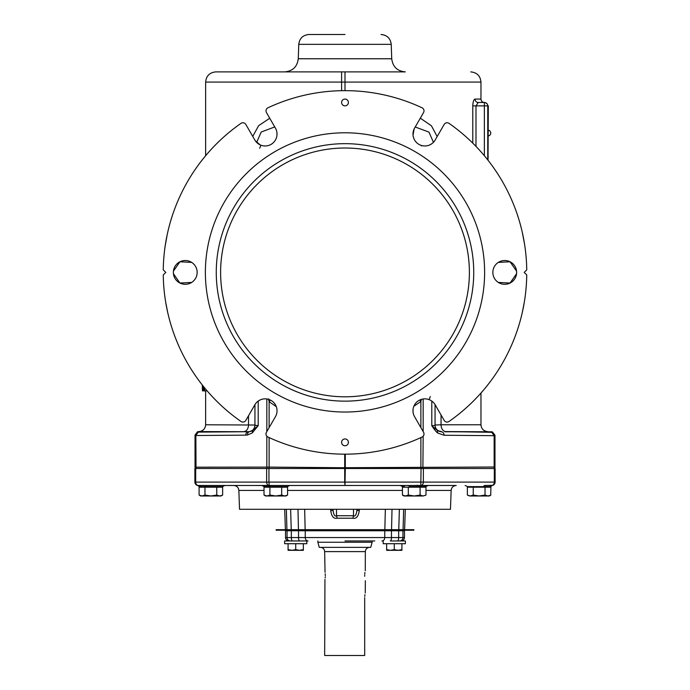 <?xml version="1.0" encoding="UTF-8"?>
<svg xmlns="http://www.w3.org/2000/svg" width="690" height="690" viewBox="0 0 690 690"><rect width="100%" height="100%" fill="white"/><g stroke="black" fill="none" stroke-linecap="round" stroke-linejoin="round"><path stroke-width="1.03" d="M254.826 404.797A11.894 11.894 0 0 1 271.075 400.45A11.894 11.894 0 0 1 275.431 416.7L266.452 432.259A3.398 3.398 0 0 0 267.953 437.037A181.763 181.763 0 0 0 422.047 437.037A3.398 3.398 0 0 0 423.548 432.259L414.569 416.7A11.894 11.894 0 0 1 418.925 400.45A11.894 11.894 0 0 1 435.174 404.797L444.153 420.365A3.398 3.398 0 0 0 449.043 421.452A181.763 181.763 0 0 0 526.746 274.956L524.193 272.412L526.746 269.859A181.763 181.763 0 0 0 449.043 123.372A3.398 3.398 0 0 0 444.153 124.459L435.174 140.018A11.894 11.894 0 0 1 418.925 144.374A11.894 11.894 0 0 1 414.569 128.124L423.548 112.565A3.398 3.398 0 0 0 422.047 107.787A181.763 181.763 0 0 0 267.953 107.787A3.398 3.398 0 0 0 266.452 112.565L275.431 128.124A11.894 11.894 0 0 1 271.075 144.374A11.894 11.894 0 0 1 254.826 140.018L245.847 124.459A3.398 3.398 0 0 0 240.957 123.372A181.763 181.763 0 0 0 163.254 269.859L165.807 272.412L163.254 274.956A181.763 181.763 0 0 0 240.957 421.452A3.398 3.398 0 0 0 245.847 420.365L255.291 404.064M205.379 272.412A139.621 139.621 0 0 0 345 412.034A139.621 139.621 0 0 0 484.622 272.412A139.621 139.621 0 0 0 345 132.791A139.621 139.621 0 0 0 205.379 272.412M173.371 272.843L173.363 272.412A11.894 11.894 0 0 0 185.256 284.306A11.894 11.894 0 0 0 197.159 272.412A11.894 11.894 0 0 0 185.256 260.518A11.894 11.894 0 0 0 173.363 272.412L173.371 271.981M492.841 272.326L492.841 272.412A11.894 11.894 0 0 0 504.744 284.306A11.894 11.894 0 0 0 516.638 272.412A11.894 11.894 0 0 0 504.744 260.518A11.894 11.894 0 0 0 492.841 272.412L492.841 272.498M345 438.944A3.398 3.398 0 0 0 341.602 442.342A3.398 3.398 0 0 0 345 445.749A3.398 3.398 0 0 0 348.398 442.342A3.398 3.398 0 0 0 345 438.944M345 105.872A3.398 3.398 0 0 1 341.602 102.474A3.398 3.398 0 0 1 345 99.075A3.398 3.398 0 0 1 348.398 102.474A3.398 3.398 0 0 1 345 105.872M177.451 342.878L178.192 344.62M175.243 337.384L177.209 342.3M173.544 332.761L174.699 335.944M174.165 334.495L174.915 336.522M177.942 344.043L178.96 346.354M165.704 302.246L167.679 312.363M276.932 409.239L276.828 408.584M275.077 404.228L274.094 402.926M267.556 399.105L266.728 398.958M266.694 398.958L266.254 398.906M261.156 399.536L260.535 399.777M260.139 399.95L258 401.226M429.465 399.777L428.835 399.536M421.236 399.424L420.745 399.588M413.172 408.584L413.069 409.239M413.025 409.67L413.06 412.154M512.178 343.749L511.928 344.327L512.178 343.749M511.808 344.62L511.04 346.354M515.085 336.522L516.456 332.761M515.189 336.228L515.835 334.495M512.911 342.016L514.861 337.099M524.297 302.246L522.321 312.363M524.581 244.312L522.321 232.452M414.138 128.944L413.025 135.154M413.069 135.576L413.172 136.241M415.432 141.312L415.906 141.89M422.444 145.719L423.272 145.857M423.306 145.866L423.746 145.918M428.844 145.288L429.465 145.047M429.861 144.874L431.983 143.606M255.326 140.812L260.139 144.874M260.535 145.047L261.165 145.288M268.764 145.4L269.255 145.228M273.999 141.993L274.542 141.338M276.828 136.241L276.932 135.576M276.975 135.154L276.94 132.661M167.239 234.479L165.16 246.045M169.688 224.431L168.481 229.054M172.388 215.461L170.93 220.093M173.432 273.706L179.935 283.047L191.682 282.426M193.881 280.606L192.993 281.451M195.374 278.682L195.762 277.992M195.986 277.553L196.236 276.992M196.547 276.164L196.685 275.733M492.988 274.24L493.203 275.31M496.067 280.545L496.817 281.279M497.076 281.511L496.55 281.037M498.301 282.417L510.057 283.047L516.568 273.706M516.568 271.118L510.065 261.769L498.309 262.398M497.533 262.942L497.016 263.364L497.533 262.942M494.316 266.685L494.006 267.28M197.012 270.584L196.797 269.514M196.115 267.539L195.736 266.78M195.891 267.073L195.537 266.418M193.933 264.27L193.183 263.537M192.924 263.313L193.45 263.778M191.691 262.407L179.943 261.769L173.432 271.118M413.836 406.298L420.883 401.494A13.593 0.957 53.8 0 1 419.796 399.984M441.626 431.681L437.4 430.482A6.796 6.788 0 0 1 435.062 425.359L431.793 425.764L437.4 430.482L437.753 433.044L444.093 435.252L494.152 435.683L494.152 467.018L341.309 467.725L269.117 467.113L269.117 437.581M420.883 427.628L420.883 401.494L421.4 399.372M437.167 136.56L431.44 125.813L420.314 118.171M345 90.649L345 82.084L480.964 82.084L480.964 99.075L475.013 99.075C473.694 99.541 472.952 101.81 472.788 105.872L472.788 143.158M441.048 414.983L441.048 424.781L435.062 425.006L435.062 404.625L435.062 424.721M480.964 393.041L480.964 424.781L441.048 424.781A6.796 4.804 -90 0 0 445.602 431.569L491.737 432.294L494.152 435.683L494.972 435.683L492.298 432.363M484.397 432.104L481.077 432.026M480.947 432.026L478.627 431.983M478.205 431.974L476.316 431.94M476.031 431.94L475.013 431.923M474.72 431.914L473.927 431.906M473.124 431.888L472.469 431.88M472.322 431.88L451.855 431.776M451.01 431.776L449 431.785M448.957 431.785L445.05 431.819M435.071 425.006A6.796 6.796 180 0 1 435.062 424.893L435.062 425.359A6.796 6.788 0 0 0 437.4 430.482L441.635 431.854A3.398 2.579 89.3 0 1 444.093 435.252M435.062 425.359L435.062 424.893M492.418 431.906L494.972 435.192L492.418 432.397M494.816 468.501L494.972 435.192L494.972 467.51L494.816 468.501L494.972 467.018L494.152 467.018L493.902 468.501L489.848 468.501M264.02 490.418L238.861 490.418L239.525 509.289L450.475 509.289L451.139 490.418C451.519 487.416 453.218 485.777 456.237 485.493L421.047 485.475A3.398 2.588 -90 0 0 423.349 482.094L344.707 482.094L344.707 468.501L266.651 468.501L266.651 482.094A3.398 2.588 90 0 0 268.953 485.475L269.963 486.614L264.667 486.631A3.398 3.295 -90 0 0 262.209 485.493L198.03 485.475A3.398 2.588 -90 0 1 195.71 482.094L194.891 482.094A3.398 3.398 0 0 0 197.944 485.475L196.874 485.311M197.573 485.415A3.398 3.398 0 0 1 194.891 482.094L194.891 468.501L267.073 468.501L266.832 467.113L195.029 467.182L195.296 468.501M494.29 468.501L495.109 468.501L495.109 482.094L494.29 482.094L494.29 468.501L345.293 468.501L345.293 454.175M344.707 454.175L344.715 468.501L345.293 468.501L345 485.493L262.209 485.493M426.946 468.501L422.892 468.501L423.168 436.192M421.055 468.501L420.797 485.475L345 485.493L344.707 482.094L268.945 482.094L269.204 485.475A3.398 1.734 -93.3 0 1 270.377 486.614L269.963 486.614M264.02 495.066L265.598 495.981L285.988 495.981L287.566 495.066L287.566 487.192L264.02 487.192L264.02 495.066L266.961 495.981L269.911 495.066L275.793 495.981L281.684 495.066L284.625 495.981L287.264 495.23M285.988 487.192L287.256 486.631L270.377 486.614M269.911 487.192L269.911 495.066M281.684 487.192L281.684 495.066M205.404 485.493A3.398 1.328 -90 0 1 206.396 486.631L222.327 486.631L224.862 485.493L233.763 485.493C236.782 485.777 238.481 487.416 238.861 490.418M427.766 485.493L456.237 485.493M428.197 485.493L425.67 486.631L420.038 486.614A3.398 1.621 -92.6 0 1 421.047 485.475L420.797 485.475A3.398 1.734 -86.7 0 0 419.623 486.614L409.368 486.631A3.398 1.432 -90 0 0 408.299 485.493L400.209 485.493L404.012 487.192M287.256 486.631L289.791 485.493L281.701 485.493A3.398 1.432 -90 0 0 280.632 486.631M345 485.493L281.701 485.493M493.126 485.311L484.596 485.493A3.398 1.328 -90 0 0 483.604 486.631L467.673 486.631L468.941 487.192L465.138 485.493M423.099 495.981L425.98 495.066L425.98 487.192L402.434 487.192L402.434 495.066L405.375 495.981L408.316 495.066L414.207 495.981L420.089 495.066L423.039 495.981L425.678 495.23M420.089 487.192L420.089 495.066M423.039 495.981L404.012 495.981L402.434 495.066M408.316 487.192L408.316 495.066M423.349 468.501L423.349 482.094L494.29 482.094A3.398 2.588 90 0 1 491.97 485.475L492.056 485.475A3.398 3.398 0 0 0 495.109 482.094A3.398 3.398 0 0 1 492.453 485.415A3.398 3.398 0 0 0 495.109 482.094M489.857 486.614A3.398 3.209 -83.4 0 1 491.97 485.475L492.056 485.475A3.398 3.174 -95.9 0 0 489.986 486.614L483.604 486.631M489.434 486.631L489.986 486.614M421.047 485.475L421.478 485.467M484.716 485.493L485.268 485.493M470.252 495.981L467.363 495.066L467.363 487.192L490.909 487.192L490.711 495.179M485.027 487.192L485.027 495.066L487.968 495.981L490.607 495.23M469.631 495.929L468.734 495.705M473.254 487.192L473.254 495.066L470.304 495.981L467.596 495.196M416.648 485.337L418.382 485.389M206.396 486.631L200.143 486.614A3.398 3.209 -96.6 0 0 198.03 485.475L198.159 485.475M199.35 486.571L197.504 485.406L198.289 485.493L200.669 487.192L199.583 486.804M197.944 485.475L200.014 486.614M199.289 495.179L200.669 495.981L221.059 495.981L222.637 495.066L222.637 487.192L199.091 487.192L199.091 495.066L202.032 495.981L204.973 495.066L210.864 495.981L216.746 495.066L219.696 495.981L222.335 495.23M216.746 487.192L216.746 495.066M204.973 487.192L204.973 495.066M200.454 495.705L201.213 495.903M473.254 495.066L479.136 495.981L485.027 495.066M470.304 495.981L489.331 495.981L490.909 495.066M337.065 518.207A3.398 0.569 81.8 0 0 336.504 515.723C334.909 516.784 333.77 515.068 333.106 510.574L333.106 509.289L333.106 510.574L330.708 510.453C331.519 516.361 333.632 518.949 337.065 518.207L352.944 518.207C356.368 518.949 358.481 516.361 359.292 510.453L359.292 509.289M385.339 509.289L384.848 529.678L403.064 529.678L403.65 509.289M392.015 509.289L391.549 529.678M384.848 529.678L276.138 529.678L276.138 530.222L287.394 530.222L287.394 529.678M408.558 529.678L408.558 530.222L413.862 530.222L413.862 529.678L403.064 529.678M388.332 529.678L388.332 530.222L402.606 530.222L402.606 529.678M408.558 530.222L402.606 530.222M286.937 529.678L286.35 509.289L286.937 529.678M301.668 529.678L301.668 530.222L287.394 530.222M298.451 529.678L297.985 509.289M305.153 529.678L304.661 509.289M330.708 509.289L330.708 510.453M336.504 509.289L336.504 515.723L353.496 515.723A3.398 0.569 -81.8 0 0 352.935 518.207M356.894 509.289L356.894 510.574C356.238 515.05 355.1 516.767 353.496 515.723L353.496 509.289M359.292 510.453L356.894 510.574M290.619 530.222L290.619 530.765M300.814 530.222L300.814 530.765M402.96 530.765L404.478 530.765L404.478 537.562L398.665 537.562L398.665 530.765L402.96 530.765L402.96 537.562A3.398 3.312 -90 0 1 399.648 540.96L390.316 540.96A3.398 1.164 -90 0 0 391.471 537.562L285.522 537.562C285.72 539.632 286.859 540.762 288.92 540.96M398.665 530.765L391.471 530.765L391.471 537.562L398.665 537.562A3.398 1.164 -90 0 1 397.5 540.96M285.522 537.562L285.522 530.765L391.471 530.765M374.748 540.96L345 540.96M305.239 530.765L305.239 537.562A3.398 2.838 -90 0 0 308.076 540.96L289.705 540.96L306.809 540.96L306.809 543.711L295.717 543.711L295.717 549.637L291.896 550.318L288.075 549.637L288.075 550.318L299.538 550.318L295.717 549.637M383.192 540.96L383.192 543.711L405.375 543.711L405.375 540.96L394.283 540.96M295.717 543.711L284.625 543.711L284.625 540.96L289.705 540.96M288.075 543.711L288.075 549.637M303.359 543.711L303.359 549.637L299.538 550.318L303.359 550.318L303.359 549.637M386.642 543.711L386.642 550.318L390.462 550.318L386.642 549.637M394.283 543.711L394.283 549.637L390.462 550.318L398.104 550.318L394.283 549.637M401.925 543.711L401.925 549.637L398.104 550.318L401.925 550.318L401.925 549.637M372.126 540.96L372.126 542.245L317.874 542.245L317.874 540.96M372.126 542.245L370.754 547.36L319.246 547.36L317.874 542.245M364.691 597.609L364.691 597.79C365.398 591.218 365.398 591.218 364.691 597.79L364.691 655.5L324.662 655.5L324.956 579.402M325.309 575.667L325.309 575.615C324.602 582.196 324.602 582.196 325.309 575.615C324.602 569.043 324.602 569.043 325.309 575.615L325.231 573.804M325.042 572.346L324.662 551.603L365.338 551.603L365.277 570.777M325.18 577.892L325.275 576.831M365.338 580.713L365.269 592.986M364.932 594.685L364.743 596.298M364.691 575.132L364.691 575.615C365.398 569.043 365.398 569.043 364.691 575.615L364.7 576.279M364.932 572.519L364.751 574.097M364.691 575.615C365.398 582.196 365.398 582.196 364.691 575.615M389.186 530.222L389.186 530.765M399.381 530.222L399.381 530.765M345 71.889L405.315 71.889C397.276 71.148 392.748 66.775 391.73 58.762L298.27 58.762C297.252 66.775 292.724 71.148 284.685 71.889L345 71.889L345 82.084L341.602 82.084L341.602 71.889L215.832 71.889L284.685 71.889M433.449 142.312L428.947 132.101L415.216 126.995M269.73 118.249L258.638 125.666L252.738 136.396M254.938 404.625L254.938 425.247L254.938 404.625L254.938 425.023L205.637 424.781L205.637 390.851M274.749 126.934L261.208 132.032L256.654 142.416M268.548 399.355L269.117 401.718L276.302 406.66M269.117 427.628L269.117 401.718A13.593 0.949 126.7 0 0 270.333 400.053M269.117 468.501L269.117 467.113L266.832 467.113L266.832 436.192M196.038 468.501L195.848 435.519L245.752 435.131L247.477 435.028L252.247 432.94L258.207 425.661L258.207 401.071M195.029 467.182L195.029 435.519L195.848 435.519L198.263 432.121L249.418 431.699A3.398 2.57 81.7 0 0 247.477 435.028M197.582 431.724L195.029 435.019L197.582 431.724M245.752 435.131A3.398 2.579 90.8 0 1 248.21 431.733L199.194 431.569C203.136 431.009 205.284 428.749 205.637 424.781M254.938 425.023A6.796 6.788 0 0 1 249.418 431.699L252.6 430.37L252.247 432.94M254.938 425.247L258.207 425.661L252.6 430.37A6.796 6.788 0 0 0 254.938 425.247A6.796 6.788 0 0 1 252.6 430.37L252.195 430.672M195.029 435.019L198.263 432.121M247.891 431.733L244.165 431.69M243.432 431.681L214.806 431.768M214.064 431.776L213.417 431.785M251.496 431.078L251.056 431.276M194.33 280.106L193.899 280.589M493.747 276.957L493.307 275.698M196.081 267.461L196.417 268.281M516.629 271.981L516.629 272.843M493.445 268.686L493.738 267.893M420.883 437.581L420.883 468.501M204.533 387.771L204.533 390.764L207.052 390.764M207.129 390.851L204.059 390.851L204.059 387.194M203.058 385.952L203.058 390.851L204.059 390.851M203.058 390.851L202.817 385.641M202.36 385.072L202.817 390.851M202.455 390.851L202.256 384.934M205.637 390.997L203.722 390.851M345 34.5L308.965 34.5L345 34.5M475.013 99.075A3.398 3.252 -90 0 0 478.256 102.474L475.988 105.872L475.988 146.392M488.037 160.253L488.304 105.872L487.744 105.501A3.398 3.398 0 0 0 487.683 105.173L487.511 104.595A3.398 3.398 0 0 0 487.433 104.414L487.261 104.104A3.398 3.398 0 0 0 486.95 103.673L485.208 102.586A3.398 3.398 0 0 0 484.363 102.474L478.351 102.474M488.304 105.872L484.363 105.872L484.363 155.724M480.964 99.075C481.163 101.137 482.293 102.275 484.363 102.474L484.363 102.474A3.398 3.398 0 0 1 487.761 105.872L487.761 159.908M472.788 105.872L484.363 105.872L484.363 102.474L478.256 102.474M490.754 133.067A2.889 2.889 0 0 1 488.304 135.921A2.889 2.889 0 0 0 488.304 130.212M519.07 220.093L518.173 217.195M521.079 227.321L520.312 224.431M522.572 311.207L524.098 303.402M165.902 303.402L167.429 311.207M216.263 272.412A128.737 128.737 0 0 1 345 143.667A128.737 128.737 0 0 1 473.737 272.412A128.737 128.737 0 0 1 345 401.149A128.737 128.737 0 0 1 216.263 272.412M220.61 272.412A124.39 124.39 0 0 1 345 148.014A124.39 124.39 0 0 1 469.39 272.412A124.39 124.39 0 0 1 345 396.802A124.39 124.39 0 0 1 220.61 272.412M268.617 398.88A3.398 1.233 -70.8 0 0 269.048 399.519M430.327 396.534L429.068 399.613M421.383 145.944A3.398 1.233 109.2 0 0 420.952 145.305M259.673 148.29L260.932 145.202M423.168 431.586L423.168 398.975M437.753 433.044C436.503 432.225 434.519 429.801 431.793 425.764L431.793 401.071M435.062 425.006A6.796 6.788 180 0 0 441.626 431.793M445.602 431.569L491.746 431.802M268.945 468.501L268.945 482.094L195.71 482.094L195.71 468.501M264.365 485.415A3.398 2.941 -94.5 0 1 266.038 486.579M404.487 486.631L402.744 486.631M427.791 485.493A3.398 3.295 -90 0 0 425.333 486.631M425.635 485.415L423.962 486.579M402.434 490.418L287.566 490.418M451.139 490.418L425.98 490.418M404.305 529.678L404.305 530.222M398.768 529.678L399.372 509.289M285.695 529.678L285.695 530.222M281.442 529.678L281.442 530.222M291.232 529.678L290.628 509.289M290.352 540.96A3.398 3.312 -90 0 1 287.04 537.562L287.04 530.765M292.5 540.96A3.398 1.164 -90 0 1 291.335 537.562L291.335 530.765M298.529 530.765L298.529 537.562A3.398 1.164 -90 0 0 299.684 540.96M384.761 530.765L384.761 537.562A3.398 2.838 -90 0 1 381.924 540.96M341.602 90.675L341.602 82.084L205.637 82.084L205.637 155.724M248.504 415.751L248.504 424.781A6.796 4.658 -90 0 1 244.096 431.569M341.317 468.501L341.309 467.725M266.832 431.586L266.832 398.975M298.27 58.762L298.77 44.341L391.23 44.341L391.73 58.762M488.304 156.854L487.761 156.854M488.304 109.27L487.761 109.27M196.745 275.5L196.564 276.121M196.391 276.612L196.202 277.087M195.675 278.156L194.908 279.372M420.452 399.7L421.211 399.432M275.431 416.7L275.897 415.811M273.602 402.399L274.12 402.96M275.276 404.538L276.009 405.936M276.466 407.143L276.845 408.661M414.569 416.7L414.095 415.794M435.174 140.018L434.605 140.898M492.876 273.283L492.876 271.541M414.569 128.124L414.104 129.004M416.398 142.416L415.88 141.855M414.724 140.286L413.991 138.88M413.534 137.672L413.155 136.163M275.431 128.124L275.905 129.039M268.789 145.392L269.548 145.116M197.124 271.532L197.124 273.283M254.826 140.018L255.369 140.872M480.964 424.781C481.318 428.749 483.466 431.009 487.407 431.569M261.803 485.493L265.598 487.192M425.67 486.631L424.402 487.192M489.546 487.183L492.496 485.406M222.327 486.631L221.059 487.192L222.361 486.588M223.534 485.76L224.785 485.501M490.65 486.571L489.331 487.192M404.599 529.678L405.306 509.289M285.401 529.678L284.694 509.289M404.478 537.562C404.28 539.632 403.141 540.762 401.08 540.96M324.662 551.603C324.412 549.024 322.998 547.61 320.419 547.36M365.338 551.603C365.588 549.024 367.002 547.61 369.581 547.36M304.212 529.678L304.212 530.765M385.788 529.678L385.788 530.765M480.964 82.084C480.361 75.891 476.963 72.493 470.77 71.889M199.194 431.569L198.254 431.621M193.114 281.348L193.631 280.865M194.925 279.338L195.615 278.268M497.197 263.209L496.576 263.752M205.637 82.084C206.241 75.891 209.639 72.493 215.832 71.889M298.77 44.341C299.538 38.338 302.936 35.052 308.965 34.5M391.23 44.341C390.462 38.338 387.064 35.052 381.035 34.5"/></g></svg>
